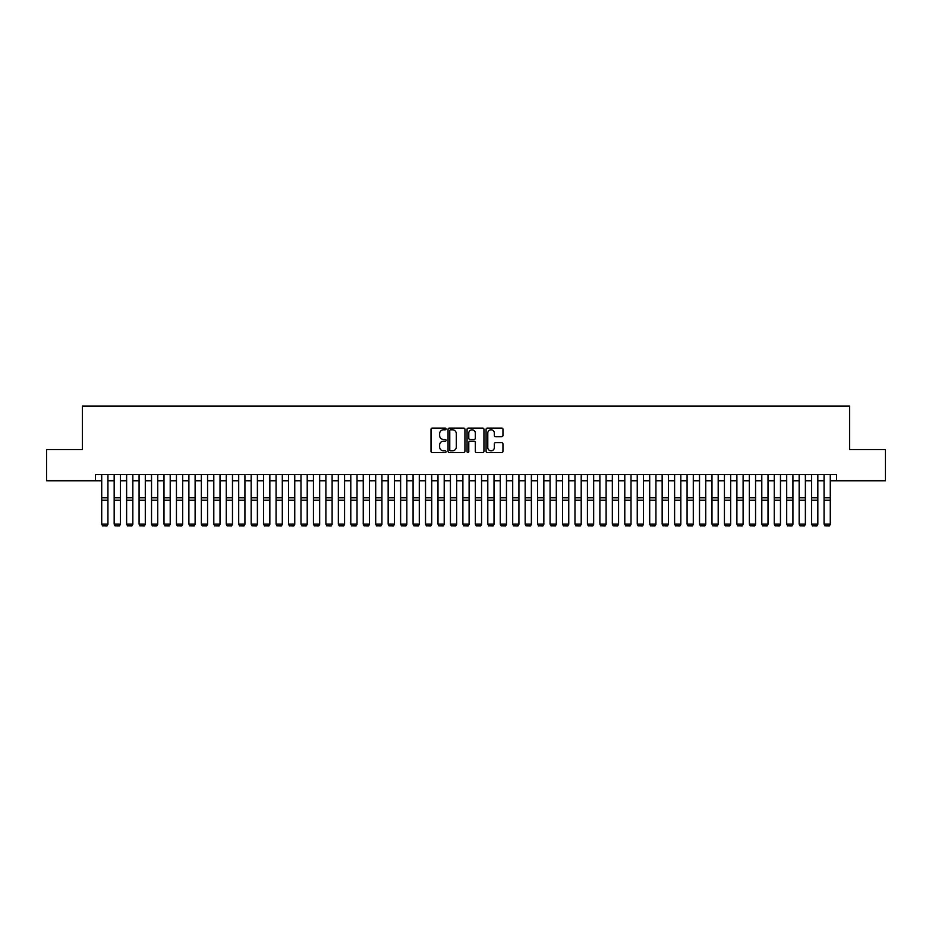 <?xml version="1.0" encoding="UTF-8"?>
<svg xmlns="http://www.w3.org/2000/svg" width="932" height="932" viewBox="0 0 932 932"><rect width="100%" height="100%" fill="white"/><g stroke="black" fill="none" stroke-linecap="round" stroke-linejoin="round"><path stroke-width="1.4" d="M446.078 428.941A0.85 0.85 0 0 0 445.216 428.091L432.227 428.091A1.223 1.223 0 0 0 431.003 429.314L431.003 451.321A1.223 1.223 0 0 0 432.227 452.544L445.216 452.544A0.85 0.85 0 0 0 446.078 451.682A0.85 0.85 0 0 0 445.216 450.832L443.539 450.832A3.914 3.914 0 0 1 439.624 446.917L439.624 445.088A3.914 3.914 0 0 1 443.539 441.174L445.216 441.174A0.85 0.85 0 0 0 446.078 440.312A0.85 0.85 0 0 0 445.216 439.461L443.539 439.461A3.914 3.914 0 0 1 439.624 435.547L439.624 433.718A3.914 3.914 0 0 1 443.539 429.803L445.216 429.803A0.85 0.85 0 0 0 446.078 428.941M501.731 436.712A1.223 1.223 0 0 0 502.954 435.489L502.954 429.314A1.223 1.223 0 0 0 501.731 428.091L487.296 428.091A1.223 1.223 0 0 0 486.085 429.314L486.085 451.321A1.223 1.223 0 0 0 487.296 452.544L501.731 452.544A1.223 1.223 0 0 0 502.954 451.321L502.954 443.865A1.223 1.223 0 0 0 501.731 442.642L495.556 442.642A1.223 1.223 0 0 0 494.333 443.865L494.333 447.558A3.274 3.274 0 0 1 491.059 450.832A3.274 3.274 0 0 1 487.786 447.558L487.786 433.077A3.274 3.274 0 0 1 491.059 429.803A3.274 3.274 0 0 1 494.333 433.077L494.333 435.489A1.223 1.223 0 0 0 495.556 436.712L501.731 436.712M95.483 480.796L46.6 480.796L46.6 449.655L82.4 449.655L82.4 406.061L849.6 406.061L849.6 449.655L885.4 449.655L885.4 480.796L836.517 480.796L836.517 474.563L95.483 474.563L95.483 480.796L101.716 480.796M464.928 429.314A1.223 1.223 0 0 0 463.705 428.091L449.282 428.091A1.223 1.223 0 0 0 448.059 429.314L448.059 451.321A1.223 1.223 0 0 0 449.282 452.544L463.705 452.544A1.223 1.223 0 0 0 464.928 451.321L464.928 429.314M468.295 428.091L482.718 428.091A1.223 1.223 0 0 1 483.941 429.314L483.941 451.321A1.223 1.223 0 0 1 482.718 452.544L476.543 452.544A1.223 1.223 0 0 1 475.32 451.321L475.32 442.397A1.223 1.223 0 0 0 474.097 441.174L470.008 441.174A1.223 1.223 0 0 0 468.784 442.397L468.784 451.682A0.85 0.85 0 0 1 467.922 452.544A0.85 0.85 0 0 1 467.072 451.682L467.072 429.314A1.223 1.223 0 0 1 468.295 428.091M107.937 480.796L114.17 480.796M120.391 480.796L126.624 480.796M132.845 480.796L139.078 480.796M145.299 480.796L151.532 480.796M157.753 480.796L163.985 480.796M170.207 480.796L176.439 480.796M182.66 480.796L188.893 480.796M195.114 480.796L201.347 480.796M207.568 480.796L213.801 480.796M220.022 480.796L226.255 480.796M232.476 480.796L238.709 480.796M244.93 480.796L251.162 480.796M257.395 480.796L263.616 480.796M269.849 480.796L276.07 480.796M282.303 480.796L288.524 480.796M294.757 480.796L300.978 480.796M307.21 480.796L313.432 480.796M319.664 480.796L325.885 480.796M332.118 480.796L338.339 480.796M344.572 480.796L350.793 480.796M357.026 480.796L363.247 480.796M369.48 480.796L375.701 480.796M381.934 480.796L388.155 480.796M394.387 480.796L400.62 480.796M406.841 480.796L413.074 480.796M419.295 480.796L425.528 480.796M431.749 480.796L437.982 480.796M444.203 480.796L450.436 480.796M456.657 480.796L462.889 480.796M469.111 480.796L475.343 480.796M481.564 480.796L487.797 480.796M494.018 480.796L500.251 480.796M506.472 480.796L512.705 480.796M518.926 480.796L525.159 480.796M531.38 480.796L537.613 480.796M543.845 480.796L550.066 480.796M556.299 480.796L562.52 480.796M568.753 480.796L574.974 480.796M581.207 480.796L587.428 480.796M593.661 480.796L599.882 480.796M606.115 480.796L612.336 480.796M618.568 480.796L624.789 480.796M631.022 480.796L637.243 480.796M643.476 480.796L649.697 480.796M655.93 480.796L662.151 480.796M668.384 480.796L674.605 480.796M680.838 480.796L687.07 480.796M693.292 480.796L699.524 480.796M705.745 480.796L711.978 480.796M718.199 480.796L724.432 480.796M730.653 480.796L736.886 480.796M743.107 480.796L749.34 480.796M755.561 480.796L761.793 480.796M768.015 480.796L774.247 480.796M780.468 480.796L786.701 480.796M792.922 480.796L799.155 480.796M805.376 480.796L811.609 480.796M817.83 480.796L824.063 480.796M830.284 480.796L836.517 480.796M450.622 429.803A0.85 0.85 0 0 0 449.772 430.654L449.772 449.97A0.85 0.85 0 0 0 450.622 450.832L452.404 450.832A3.914 3.914 0 0 0 456.307 446.917L456.307 433.718A3.914 3.914 0 0 0 452.404 429.803L450.622 429.803M475.32 433.135A3.274 3.274 0 0 0 472.046 429.862A3.274 3.274 0 0 0 468.784 433.135L468.784 438.238A1.223 1.223 0 0 0 470.008 439.461L474.097 439.461A1.223 1.223 0 0 0 475.32 438.238L475.32 433.135M107.937 474.563L107.937 524.39L107.005 525.939L102.648 525.846L107.005 525.939M102.648 525.939L101.716 524.157L107.937 524.157L107.005 525.846M101.716 474.563L101.716 524.157L102.648 525.846M120.391 474.563L120.391 524.39L119.459 525.939L115.102 525.846L119.459 525.939M115.102 525.939L114.17 524.157L120.391 524.157L119.459 525.846M114.17 474.563L114.17 524.157L115.102 525.846M132.845 474.563L132.845 524.39L131.913 525.939L127.556 525.846L131.913 525.939M127.556 525.939L126.624 524.157L132.845 524.157L131.913 525.846M126.624 474.563L126.624 524.157L127.556 525.846M145.299 474.563L145.299 524.39L144.367 525.939L140.01 525.846L144.367 525.939M140.01 525.939L139.078 524.157L145.299 524.157L144.367 525.846M139.078 474.563L139.078 524.157L140.01 525.846M157.753 474.563L157.753 524.39L156.821 525.939L152.464 525.846L156.821 525.939M152.464 525.939L151.532 524.157L157.753 524.157L156.821 525.846M151.532 474.563L151.532 524.157L152.464 525.846M170.207 474.563L170.207 524.39L169.275 525.939L164.917 525.846L169.275 525.939M164.917 525.939L163.985 524.157L170.207 524.157L169.275 525.846M163.985 474.563L163.985 524.157L164.917 525.846M182.66 474.563L182.66 524.39L181.728 525.939L177.371 525.846L181.728 525.939M177.371 525.939L176.439 524.157L182.66 524.157L181.728 525.846M176.439 474.563L176.439 524.157L177.371 525.846M195.114 474.563L195.114 524.39L194.182 525.939L189.825 525.846L194.182 525.939M189.825 525.939L188.893 524.157L195.114 524.157L194.182 525.846M188.893 474.563L188.893 524.157L189.825 525.846M207.568 474.563L207.568 524.39L206.636 525.939L202.279 525.846L206.636 525.939M202.279 525.939L201.347 524.157L207.568 524.157L206.636 525.846M201.347 474.563L201.347 524.157L202.279 525.846M220.022 474.563L220.022 524.39L219.09 525.939L214.733 525.846L219.09 525.939M214.733 525.939L213.801 524.157L220.022 524.157L219.09 525.846M213.801 474.563L213.801 524.157L214.733 525.846M232.476 474.563L232.476 524.39L231.544 525.939L227.187 525.846L231.544 525.939M227.187 525.939L226.255 524.157L232.476 524.157L231.544 525.846M226.255 474.563L226.255 524.157L227.187 525.846M244.93 474.563L244.93 524.39L243.998 525.939L239.641 525.846L243.998 525.939M239.641 525.939L238.709 524.157L244.93 524.157L243.998 525.846M238.709 474.563L238.709 524.157L239.641 525.846M257.395 474.563L257.395 524.39L256.451 525.939L252.094 525.846L256.451 525.939M252.094 525.939L251.162 524.157L257.395 524.157L256.451 525.846M251.162 474.563L251.162 524.157L252.094 525.846M269.849 474.563L269.849 524.39L268.905 525.939L264.548 525.846L268.905 525.939M264.548 525.939L263.616 524.157L269.849 524.157L268.905 525.846M263.616 474.563L263.616 524.157L264.548 525.846M282.303 474.563L282.303 524.39L281.359 525.939L277.002 525.846L281.359 525.939M277.002 525.939L276.07 524.157L282.303 524.157L281.359 525.846M276.07 474.563L276.07 524.157L277.002 525.846M294.757 474.563L294.757 524.39L293.813 525.939L289.456 525.846L293.813 525.939M289.456 525.939L288.524 524.157L294.757 524.157L293.813 525.846M288.524 474.563L288.524 524.157L289.456 525.846M307.21 474.563L307.21 524.39L306.279 525.939L301.91 525.846L306.279 525.939M301.91 525.939L300.978 524.157L307.21 524.157L306.279 525.846M300.978 474.563L300.978 524.157L301.91 525.846M319.664 474.563L319.664 524.39L318.732 525.939L314.364 525.846L318.732 525.939M314.364 525.939L313.432 524.157L319.664 524.157L318.732 525.846M313.432 474.563L313.432 524.157L314.364 525.846M332.118 474.563L332.118 524.39L331.186 525.939L326.817 525.846L331.186 525.939M326.817 525.939L325.885 524.157L332.118 524.157L331.186 525.846M325.885 474.563L325.885 524.157L326.817 525.846M344.572 474.563L344.572 524.39L343.64 525.939L339.271 525.846L343.64 525.939M339.271 525.939L338.339 524.157L344.572 524.157L343.64 525.846M338.339 474.563L338.339 524.157L339.271 525.846M357.026 474.563L357.026 524.39L356.094 525.939L351.737 525.846L356.094 525.939M351.737 525.939L350.793 524.157L357.026 524.157L356.094 525.846M350.793 474.563L350.793 524.157L351.737 525.846M369.48 474.563L369.48 524.39L368.548 525.939L364.191 525.846L368.548 525.939M364.191 525.939L363.247 524.157L369.48 524.157L368.548 525.846M363.247 474.563L363.247 524.157L364.191 525.846M381.934 474.563L381.934 524.39L381.002 525.939L376.645 525.846L381.002 525.939M376.645 525.939L375.701 524.157L381.934 524.157L381.002 525.846M375.701 474.563L375.701 524.157L376.645 525.846M394.387 474.563L394.387 524.39L393.455 525.939L389.098 525.846L393.455 525.939M389.098 525.939L388.155 524.157L394.387 524.157L393.455 525.846M388.155 474.563L388.155 524.157L389.098 525.846M406.841 474.563L406.841 524.39L405.909 525.939L401.552 525.846L405.909 525.939M401.552 525.939L400.62 524.157L406.841 524.157L405.909 525.846M400.62 474.563L400.62 524.157L401.552 525.846M419.295 474.563L419.295 524.39L418.363 525.939L414.006 525.846L418.363 525.939M414.006 525.939L413.074 524.157L419.295 524.157L418.363 525.846M413.074 474.563L413.074 524.157L414.006 525.846M431.749 474.563L431.749 524.39L430.817 525.939L426.46 525.846L430.817 525.939M426.46 525.939L425.528 524.157L431.749 524.157L430.817 525.846M425.528 474.563L425.528 524.157L426.46 525.846M444.203 474.563L444.203 524.39L443.271 525.939L438.914 525.846L443.271 525.939M438.914 525.939L437.982 524.157L444.203 524.157L443.271 525.846M437.982 474.563L437.982 524.157L438.914 525.846M456.657 474.563L456.657 524.39L455.725 525.939L451.368 525.846L455.725 525.939M451.368 525.939L450.436 524.157L456.657 524.157L455.725 525.846M450.436 474.563L450.436 524.157L451.368 525.846M469.111 474.563L469.111 524.39L468.179 525.939L463.821 525.846L468.179 525.939M463.821 525.939L462.889 524.157L469.111 524.157L468.179 525.846M462.889 474.563L462.889 524.157L463.821 525.846M481.564 474.563L481.564 524.39L480.632 525.939L476.275 525.846L480.632 525.939M476.275 525.939L475.343 524.157L481.564 524.157L480.632 525.846M475.343 474.563L475.343 524.157L476.275 525.846M494.018 474.563L494.018 524.39L493.086 525.939L488.729 525.846L493.086 525.939M488.729 525.939L487.797 524.157L494.018 524.157L493.086 525.846M487.797 474.563L487.797 524.157L488.729 525.846M506.472 474.563L506.472 524.39L505.54 525.939L501.183 525.846L505.54 525.939M501.183 525.939L500.251 524.157L506.472 524.157L505.54 525.846M500.251 474.563L500.251 524.157L501.183 525.846M518.926 474.563L518.926 524.39L517.994 525.939L513.637 525.846L517.994 525.939M513.637 525.939L512.705 524.157L518.926 524.157L517.994 525.846M512.705 474.563L512.705 524.157L513.637 525.846M531.38 474.563L531.38 524.39L530.448 525.939L526.091 525.846L530.448 525.939M526.091 525.939L525.159 524.157L531.38 524.157L530.448 525.846M525.159 474.563L525.159 524.157L526.091 525.846M543.845 474.563L543.845 524.39L542.902 525.939L538.545 525.846L542.902 525.939M538.545 525.939L537.613 524.157L543.845 524.157L542.902 525.846M537.613 474.563L537.613 524.157L538.545 525.846M556.299 474.563L556.299 524.39L555.356 525.939L550.998 525.846L555.356 525.939M550.998 525.939L550.066 524.157L556.299 524.157L555.356 525.846M550.066 474.563L550.066 524.157L550.998 525.846M568.753 474.563L568.753 524.39L567.809 525.939L563.452 525.846L567.809 525.939M563.452 525.939L562.52 524.157L568.753 524.157L567.809 525.846M562.52 474.563L562.52 524.157L563.452 525.846M581.207 474.563L581.207 524.39L580.263 525.939L575.906 525.846L580.263 525.939M575.906 525.939L574.974 524.157L581.207 524.157L580.263 525.846M574.974 474.563L574.974 524.157L575.906 525.846M593.661 474.563L593.661 524.39L592.729 525.939L588.36 525.846L592.729 525.939M588.36 525.939L587.428 524.157L593.661 524.157L592.729 525.846M587.428 474.563L587.428 524.157L588.36 525.846M606.115 474.563L606.115 524.39L605.183 525.939L600.814 525.846L605.183 525.939M600.814 525.939L599.882 524.157L606.115 524.157L605.183 525.846M599.882 474.563L599.882 524.157L600.814 525.846M618.568 474.563L618.568 524.39L617.636 525.939L613.268 525.846L617.636 525.939M613.268 525.939L612.336 524.157L618.568 524.157L617.636 525.846M612.336 474.563L612.336 524.157L613.268 525.846M631.022 474.563L631.022 524.39L630.09 525.939L625.721 525.846L630.09 525.939M625.721 525.939L624.789 524.157L631.022 524.157L630.09 525.846M624.789 474.563L624.789 524.157L625.721 525.846M643.476 474.563L643.476 524.39L642.544 525.939L638.187 525.846L642.544 525.939M638.187 525.939L637.243 524.157L643.476 524.157L642.544 525.846M637.243 474.563L637.243 524.157L638.187 525.846M655.93 474.563L655.93 524.39L654.998 525.939L650.641 525.846L654.998 525.939M650.641 525.939L649.697 524.157L655.93 524.157L654.998 525.846M649.697 474.563L649.697 524.157L650.641 525.846M668.384 474.563L668.384 524.39L667.452 525.939L663.095 525.846L667.452 525.939M663.095 525.939L662.151 524.157L668.384 524.157L667.452 525.846M662.151 474.563L662.151 524.157L663.095 525.846M680.838 474.563L680.838 524.39L679.906 525.939L675.549 525.846L679.906 525.939M675.549 525.939L674.605 524.157L680.838 524.157L679.906 525.846M674.605 474.563L674.605 524.157L675.549 525.846M693.292 474.563L693.292 524.39L692.359 525.939L688.002 525.846L692.359 525.939M688.002 525.939L687.07 524.157L693.292 524.157L692.359 525.846M687.07 474.563L687.07 524.157L688.002 525.846M705.745 474.563L705.745 524.39L704.813 525.939L700.456 525.846L704.813 525.939M700.456 525.939L699.524 524.157L705.745 524.157L704.813 525.846M699.524 474.563L699.524 524.157L700.456 525.846M718.199 474.563L718.199 524.39L717.267 525.939L712.91 525.846L717.267 525.939M712.91 525.939L711.978 524.157L718.199 524.157L717.267 525.846M711.978 474.563L711.978 524.157L712.91 525.846M730.653 474.563L730.653 524.39L729.721 525.939L725.364 525.846L729.721 525.939M725.364 525.939L724.432 524.157L730.653 524.157L729.721 525.846M724.432 474.563L724.432 524.157L725.364 525.846M743.107 474.563L743.107 524.39L742.175 525.939L737.818 525.846L742.175 525.939M737.818 525.939L736.886 524.157L743.107 524.157L742.175 525.846M736.886 474.563L736.886 524.157L737.818 525.846M755.561 474.563L755.561 524.39L754.629 525.939L750.272 525.846L754.629 525.939M750.272 525.939L749.34 524.157L755.561 524.157L754.629 525.846M749.34 474.563L749.34 524.157L750.272 525.846M768.015 474.563L768.015 524.39L767.083 525.939L762.726 525.846L767.083 525.939M762.726 525.939L761.793 524.157L768.015 524.157L767.083 525.846M761.793 474.563L761.793 524.157L762.726 525.846M780.468 474.563L780.468 524.39L779.536 525.939L775.179 525.846L779.536 525.939M775.179 525.939L774.247 524.157L780.468 524.157L779.536 525.846M774.247 474.563L774.247 524.157L775.179 525.846M792.922 474.563L792.922 524.39L791.99 525.939L787.633 525.846L791.99 525.939M787.633 525.939L786.701 524.157L792.922 524.157L791.99 525.846M786.701 474.563L786.701 524.157L787.633 525.846M805.376 474.563L805.376 524.39L804.444 525.939L800.087 525.846L804.444 525.939M800.087 525.939L799.155 524.157L805.376 524.157L804.444 525.846M799.155 474.563L799.155 524.157L800.087 525.846M817.83 474.563L817.83 524.39L816.898 525.939L812.541 525.846L816.898 525.939M812.541 525.939L811.609 524.157L817.83 524.157L816.898 525.846M811.609 474.563L811.609 524.157L812.541 525.846M830.284 474.563L830.284 524.39L829.352 525.939L824.995 525.846L829.352 525.939M824.995 525.939L824.063 524.157L830.284 524.157L829.352 525.846M824.063 474.563L824.063 524.157L824.995 525.846M107.937 497.816L101.716 497.816M107.937 500.169L101.716 500.169M120.391 497.816L114.17 497.816M120.391 500.169L114.17 500.169M132.845 497.816L126.624 497.816M132.845 500.169L126.624 500.169M145.299 497.816L139.078 497.816M145.299 500.169L139.078 500.169M157.753 497.816L151.532 497.816M157.753 500.169L151.532 500.169M170.207 497.816L163.985 497.816M170.207 500.169L163.985 500.169M182.66 497.816L176.439 497.816M182.66 500.169L176.439 500.169M195.114 497.816L188.893 497.816M195.114 500.169L188.893 500.169M207.568 497.816L201.347 497.816M207.568 500.169L201.347 500.169M220.022 497.816L213.801 497.816M220.022 500.169L213.801 500.169M232.476 497.816L226.255 497.816M232.476 500.169L226.255 500.169M244.93 497.816L238.709 497.816M244.93 500.169L238.709 500.169M257.395 497.816L251.162 497.816M257.395 500.169L251.162 500.169M269.849 497.816L263.616 497.816M269.849 500.169L263.616 500.169M282.303 497.816L276.07 497.816M282.303 500.169L276.07 500.169M294.757 497.816L288.524 497.816M294.757 500.169L288.524 500.169M307.21 497.816L300.978 497.816M307.21 500.169L300.978 500.169M319.664 497.816L313.432 497.816M319.664 500.169L313.432 500.169M332.118 497.816L325.885 497.816M332.118 500.169L325.885 500.169M344.572 497.816L338.339 497.816M344.572 500.169L338.339 500.169M357.026 497.816L350.793 497.816M357.026 500.169L350.793 500.169M369.48 497.816L363.247 497.816M369.48 500.169L363.247 500.169M381.934 497.816L375.701 497.816M381.934 500.169L375.701 500.169M394.387 497.816L388.155 497.816M394.387 500.169L388.155 500.169M406.841 497.816L400.62 497.816M406.841 500.169L400.62 500.169M419.295 497.816L413.074 497.816M419.295 500.169L413.074 500.169M431.749 497.816L425.528 497.816M431.749 500.169L425.528 500.169M444.203 497.816L437.982 497.816M444.203 500.169L437.982 500.169M456.657 497.816L450.436 497.816M456.657 500.169L450.436 500.169M469.111 497.816L462.889 497.816M469.111 500.169L462.889 500.169M481.564 497.816L475.343 497.816M481.564 500.169L475.343 500.169M494.018 497.816L487.797 497.816M494.018 500.169L487.797 500.169M506.472 497.816L500.251 497.816M506.472 500.169L500.251 500.169M518.926 497.816L512.705 497.816M518.926 500.169L512.705 500.169M531.38 497.816L525.159 497.816M531.38 500.169L525.159 500.169M543.845 497.816L537.613 497.816M543.845 500.169L537.613 500.169M556.299 497.816L550.066 497.816M556.299 500.169L550.066 500.169M568.753 497.816L562.52 497.816M568.753 500.169L562.52 500.169M581.207 497.816L574.974 497.816M581.207 500.169L574.974 500.169M593.661 497.816L587.428 497.816M593.661 500.169L587.428 500.169M606.115 497.816L599.882 497.816M606.115 500.169L599.882 500.169M618.568 497.816L612.336 497.816M618.568 500.169L612.336 500.169M631.022 497.816L624.789 497.816M631.022 500.169L624.789 500.169M643.476 497.816L637.243 497.816M643.476 500.169L637.243 500.169M655.93 497.816L649.697 497.816M655.93 500.169L649.697 500.169M668.384 497.816L662.151 497.816M668.384 500.169L662.151 500.169M680.838 497.816L674.605 497.816M680.838 500.169L674.605 500.169M693.292 497.816L687.07 497.816M693.292 500.169L687.07 500.169M705.745 497.816L699.524 497.816M705.745 500.169L699.524 500.169M718.199 497.816L711.978 497.816M718.199 500.169L711.978 500.169M730.653 497.816L724.432 497.816M730.653 500.169L724.432 500.169M743.107 497.816L736.886 497.816M743.107 500.169L736.886 500.169M755.561 497.816L749.34 497.816M755.561 500.169L749.34 500.169M768.015 497.816L761.793 497.816M768.015 500.169L761.793 500.169M780.468 497.816L774.247 497.816M780.468 500.169L774.247 500.169M792.922 497.816L786.701 497.816M792.922 500.169L786.701 500.169M805.376 497.816L799.155 497.816M805.376 500.169L799.155 500.169M817.83 497.816L811.609 497.816M817.83 500.169L811.609 500.169M830.284 497.816L824.063 497.816M830.284 500.169L824.063 500.169"/></g></svg>
